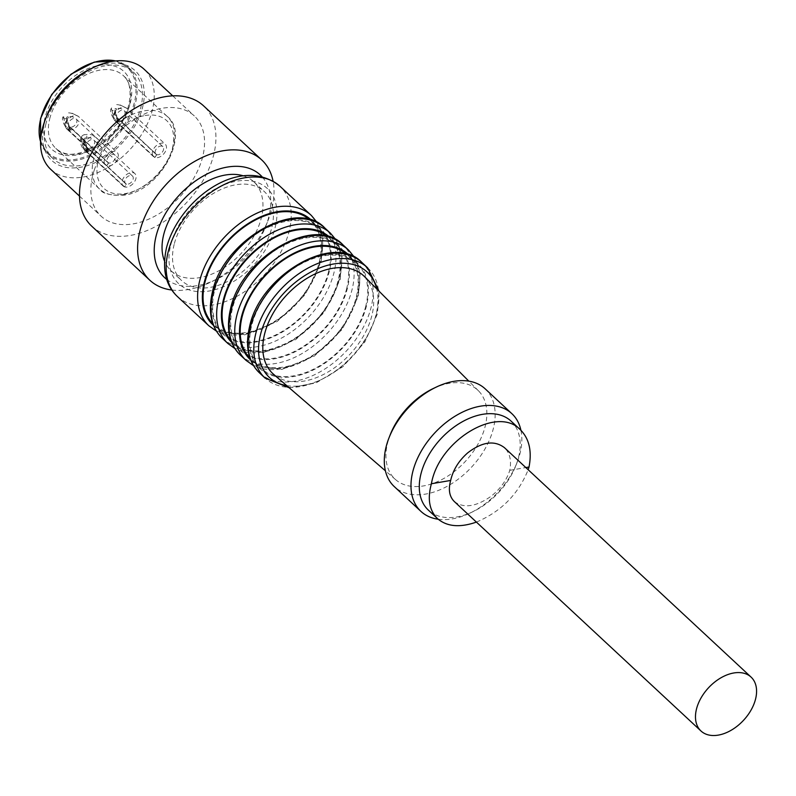 <?xml version="1.0" encoding="UTF-8"?>
<svg xmlns="http://www.w3.org/2000/svg" width="796" height="796" viewBox="0 0 796 796"><rect width="100%" height="100%" fill="white"/><g stroke="black" fill="none" stroke-linecap="round" stroke-linejoin="round"><path stroke-width="0.6" stroke-dasharray="3.98 2.98" d="M94.366 169.827A68.446 44.457 132.9 0 0 101.082 216.184A68.446 44.457 132.9 0 0 154.961 216.114A68.446 44.457 132.9 0 0 201.05 162.304A68.446 44.457 132.9 0 0 194.324 115.947A68.446 44.457 132.9 0 0 140.454 116.017A68.446 44.457 132.9 0 0 94.366 169.827M50.775 169.389A68.446 44.457 132.9 0 0 104.654 169.309A68.446 44.457 132.9 0 0 150.743 115.51A68.446 44.457 132.9 0 0 144.026 69.153M511.112 421.154A60.755 39.452 -47.1 0 1 518.554 457.272A60.755 39.452 -47.1 0 1 515.937 465.451A60.755 39.452 -47.1 0 1 472.884 511.719A60.755 39.452 -47.1 0 1 428.357 510.117M476.416 522.096C501.152 511.599 518.395 494.147 528.166 469.74M46.815 115.728A61.262 39.79 132.9 0 0 45.661 118.912A61.262 39.79 132.9 0 0 75.779 167.847A61.262 39.79 132.9 0 0 141.141 112.176A61.262 39.79 132.9 0 0 90.227 69.063M433.243 388.528A60.755 39.452 -47.1 0 1 478.456 390.796A60.755 39.452 -47.1 0 1 485.212 426.248A60.755 39.452 -47.1 0 1 445.86 477.311A60.755 39.452 -47.1 0 1 395.721 479.729A60.755 39.452 -47.1 0 1 387.572 442.974A60.755 39.452 -47.1 0 1 390.199 434.795M485.182 388.846A66.735 43.342 -47.1 0 1 493.351 428.527A66.735 43.342 -47.1 0 1 449.471 485.013A66.735 43.342 -47.1 0 1 394.269 486.585M174.155 244.442A60.755 39.452 132.9 0 0 181.597 280.56A60.755 39.452 132.9 0 0 210.184 287.376A60.755 39.452 132.9 0 0 264.371 245.944A60.755 39.452 132.9 0 0 264.352 191.597A60.755 39.452 132.9 0 0 235.765 184.791A60.755 39.452 132.9 0 0 174.155 244.442M243.616 175.936A60.755 39.452 -47.1 0 1 253.874 181.856A60.755 39.452 -47.1 0 1 253.894 236.193A60.755 39.452 -47.1 0 1 199.706 277.625A60.755 39.452 -47.1 0 1 171.12 270.809A60.755 39.452 -47.1 0 1 164.483 261.018M45.959 123.669A59.043 38.347 132.9 0 0 53.183 158.772A59.043 38.347 132.9 0 0 102.017 157.379A59.043 38.347 132.9 0 0 140.842 107.42A59.043 38.347 132.9 0 0 133.609 72.317A59.043 38.347 132.9 0 0 84.784 73.71A59.043 38.347 132.9 0 0 45.959 123.669M124.504 186.881L85.54 150.832L82.396 144.832L80.933 137.837L81.391 136.922C80.376 139.3 81.351 140.295 84.296 139.887L87.331 147.986L126.295 184.055L124.504 186.881A8.557 5.552 -47.1 0 1 123.191 186.095A8.557 5.552 -47.1 0 1 124.166 176.961A8.557 5.552 -47.1 0 1 133.479 172.752A8.557 5.552 -47.1 0 1 134.842 173.558A8.557 5.552 -47.1 0 1 133.887 182.662A8.557 5.552 -47.1 0 1 124.604 186.911L126.385 184.085L86.704 146.962L84.655 140.006L83.839 140.474L85.192 139.877A1.224 0.796 -47.1 0 1 84.655 140.006L82.844 142.046L82.486 144.862L84.903 149.817L124.604 186.911M520.922 430.298A66.735 43.342 -47.1 0 1 520.037 453.342A66.735 43.342 -47.1 0 1 517.151 462.327A66.735 43.342 -47.1 0 1 469.869 513.161A66.735 43.342 -47.1 0 1 438.198 519.241M327.454 236.442A71.013 46.118 -47.1 0 1 329.464 238.143A71.013 46.118 -47.1 0 1 338.161 280.371A71.013 46.118 -47.1 0 1 291.455 340.469A71.013 46.118 -47.1 0 1 232.721 342.141A71.013 46.118 -47.1 0 1 230.87 340.26M346.738 288.341A71.013 46.118 -47.1 0 1 300.032 348.449A71.013 46.118 -47.1 0 1 241.297 350.121A71.013 46.118 -47.1 0 1 232.601 307.903A71.013 46.118 -47.1 0 1 279.296 247.795A71.013 46.118 -47.1 0 1 338.041 246.123A71.013 46.118 -47.1 0 1 346.738 288.341M166.702 279.406A70.157 45.571 132.9 0 0 216.054 279.595A70.157 45.571 132.9 0 0 265.874 226.034A70.157 45.571 132.9 0 0 267.167 222.472A70.157 45.571 132.9 0 0 262.123 176.831M171.827 290.013A82.137 53.342 132.9 0 0 209.985 282.48A82.137 53.342 132.9 0 0 268.312 219.776A82.137 53.342 132.9 0 0 269.834 215.607A82.137 53.342 132.9 0 0 273.068 181.17M91.759 226.203A82.137 53.342 132.9 0 0 156.414 226.124A82.137 53.342 132.9 0 0 211.716 161.548A82.137 53.342 132.9 0 0 203.657 105.918M114.664 110.485L114.903 112.037L112.763 115.42L111.758 107.51C110.753 109.908 111.719 110.893 114.664 110.485A1.224 0.796 -47.1 0 1 116.097 108.554A1.224 0.796 -47.1 0 1 115.022 110.604L115.559 110.465M454.337 501.56C463.69 508.554 475.849 506.853 490.824 496.455C500.296 489.003 506.624 480.286 509.788 470.317C511.629 460.566 509.858 453.024 504.465 447.68M346.698 254.213A71.013 46.118 -47.1 0 1 347.563 254.989A71.013 46.118 -47.1 0 1 356.26 297.207A71.013 46.118 -47.1 0 1 309.564 357.314A71.013 46.118 -47.1 0 1 250.82 358.986A71.013 46.118 -47.1 0 1 249.994 358.18M365.792 306.072A71.013 46.118 -47.1 0 1 319.087 366.18A71.013 46.118 -47.1 0 1 260.352 367.842A71.013 46.118 -47.1 0 1 251.655 325.624A71.013 46.118 -47.1 0 1 298.351 265.516A71.013 46.118 -47.1 0 1 357.096 263.854A71.013 46.118 -47.1 0 1 365.792 306.072M309.545 219.646A71.013 46.118 -47.1 0 1 310.41 220.422A71.013 46.118 -47.1 0 1 319.106 262.64A71.013 46.118 -47.1 0 1 272.401 322.748A71.013 46.118 -47.1 0 1 213.666 324.42A71.013 46.118 -47.1 0 1 212.831 323.614M328.629 271.506A71.013 46.118 -47.1 0 1 281.933 331.614A71.013 46.118 -47.1 0 1 223.198 333.285A71.013 46.118 -47.1 0 1 214.502 291.057A71.013 46.118 -47.1 0 1 261.197 230.959A71.013 46.118 -47.1 0 1 319.932 229.288A71.013 46.118 -47.1 0 1 328.629 271.506M66.774 120.286L64.635 123.669L63.63 115.758C62.615 118.146 63.59 119.141 66.536 118.723L69.57 126.823L108.535 162.891A5.134 3.333 -47.1 0 1 107.758 162.424A5.134 3.333 -47.1 0 1 108.346 156.941A5.134 3.333 -47.1 0 1 113.927 154.424A5.134 3.333 -47.1 0 1 114.753 154.902A5.134 3.333 -47.1 0 1 114.186 160.354A5.134 3.333 -47.1 0 1 108.624 162.921L68.944 125.798L66.894 118.853L66.406 119.241L67.431 118.713A1.224 0.796 -47.1 0 1 66.894 118.853M108.535 162.891L106.744 165.717A8.557 5.552 -47.1 0 1 105.43 164.931A8.557 5.552 -47.1 0 1 106.405 155.797A8.557 5.552 -47.1 0 1 115.718 151.588A8.557 5.552 -47.1 0 1 117.082 152.404A8.557 5.552 -47.1 0 1 116.126 161.498A8.557 5.552 -47.1 0 1 106.843 165.747L108.624 162.921M68.366 117.37L64.725 123.698L67.143 128.654L106.843 165.747M114.903 112.037L117.699 118.574L156.663 154.643A5.134 3.333 -47.1 0 1 155.887 154.175A5.134 3.333 -47.1 0 1 156.474 148.703A5.134 3.333 -47.1 0 1 162.066 146.175A5.134 3.333 -47.1 0 1 162.881 146.663A5.134 3.333 -47.1 0 1 162.314 152.106A5.134 3.333 -47.1 0 1 156.752 154.673L117.082 117.549L115.022 110.604M364.459 276.57A66.735 43.342 -47.1 0 1 371.881 315.524A66.735 43.342 -47.1 0 1 328.649 371.623A66.735 43.342 -47.1 0 1 273.575 374.279M81.391 136.922A3.662 2.378 -47.1 0 1 83.67 134.902A3.662 2.378 -47.1 0 1 85.669 134.693A3.662 2.378 -47.1 0 1 86.505 137.817A3.662 2.378 -47.1 0 1 86.127 138.534M84.296 139.887A1.224 0.796 -47.1 0 1 85.729 137.957A1.224 0.796 -47.1 0 1 85.192 139.877M66.536 118.723A1.224 0.796 -47.1 0 1 67.968 116.793A1.224 0.796 -47.1 0 1 67.431 118.713M126.295 184.055A5.134 3.333 -47.1 0 1 125.519 183.587A5.134 3.333 -47.1 0 1 126.106 178.105A5.134 3.333 -47.1 0 1 131.688 175.578A5.134 3.333 -47.1 0 1 132.514 176.065A5.134 3.333 -47.1 0 1 131.947 181.518A5.134 3.333 -47.1 0 1 126.385 184.085M156.663 154.643L154.882 157.479A8.557 5.552 -47.1 0 1 153.558 156.683A8.557 5.552 -47.1 0 1 154.533 147.559A8.557 5.552 -47.1 0 1 163.847 143.35A8.557 5.552 -47.1 0 1 165.21 144.156A8.557 5.552 -47.1 0 1 164.255 153.26A8.557 5.552 -47.1 0 1 154.971 157.508L156.752 154.673M116.495 109.132L112.863 115.45L115.271 120.405L154.971 157.508M154.882 157.479L115.908 121.42L117.599 118.455M106.744 165.717L67.779 129.668L69.471 126.703M509.788 470.317L525.838 467.57M40.924 118.236A58.188 37.79 -47.1 0 1 99.928 61.103A58.188 37.79 -47.1 0 1 134.434 102.216A58.188 37.79 -47.1 0 1 75.431 159.349A58.188 37.79 -47.1 0 1 40.924 118.236M40.556 141.668A59.043 38.347 132.9 0 0 47.949 153.897A59.043 38.347 132.9 0 0 96.774 152.504A59.043 38.347 132.9 0 0 135.599 102.545A59.043 38.347 132.9 0 0 128.375 67.441A59.043 38.347 132.9 0 0 115.639 60.954M122.972 194.672A49.631 32.228 132.9 0 0 173.289 145.937A49.631 32.228 132.9 0 0 167.22 116.435A49.631 32.228 132.9 0 0 143.857 110.873A49.631 32.228 132.9 0 0 93.54 159.598A49.631 32.228 132.9 0 0 99.609 189.1A49.631 32.228 132.9 0 0 122.972 194.672M145.041 115.529A46.208 30.009 -47.1 0 1 172.443 148.175A46.208 30.009 -47.1 0 1 125.589 193.547A46.208 30.009 -47.1 0 1 98.197 160.901A46.208 30.009 -47.1 0 1 145.041 115.529M85.54 150.832A8.557 5.552 -47.1 0 1 84.605 150.195A8.557 5.552 -47.1 0 1 85.58 141.061A8.557 5.552 -47.1 0 1 94.893 136.862A8.557 5.552 -47.1 0 1 96.256 137.668A8.557 5.552 -47.1 0 1 95.48 146.524A8.557 5.552 -47.1 0 1 86.426 151.131M222.184 338.181A75.292 48.904 132.9 0 0 284.461 336.419A75.292 48.904 132.9 0 0 333.972 272.69A75.292 48.904 132.9 0 0 324.758 227.925M330.469 233.238A75.292 48.904 -47.1 0 1 339.693 278.003A75.292 48.904 -47.1 0 1 290.182 341.733A75.292 48.904 -47.1 0 1 227.905 343.504M367.633 267.804A75.292 48.904 -47.1 0 1 376.846 312.569A75.292 48.904 -47.1 0 1 327.335 376.299A75.292 48.904 -47.1 0 1 265.058 378.07M286.689 385.602A71.869 46.675 132.9 0 0 376.001 314.818A71.869 46.675 132.9 0 0 376.697 288.839M177.409 296.53A75.292 48.904 132.9 0 0 239.686 294.759A75.292 48.904 132.9 0 0 289.197 231.029A75.292 48.904 132.9 0 0 279.973 186.264M311.415 215.517A75.292 48.904 -47.1 0 1 320.639 260.282A75.292 48.904 -47.1 0 1 271.118 324.002A75.292 48.904 -47.1 0 1 208.851 325.773M259.347 372.747A75.292 48.904 132.9 0 0 321.614 370.986A75.292 48.904 132.9 0 0 371.135 307.256A75.292 48.904 132.9 0 0 361.911 262.491M250.68 360.011A71.869 46.675 132.9 0 0 310.062 357.702A71.869 46.675 132.9 0 0 356.946 297.087A71.869 46.675 132.9 0 0 348.578 254.77M348.578 250.083A75.292 48.904 -47.1 0 1 357.792 294.848A75.292 48.904 -47.1 0 1 308.281 358.568A75.292 48.904 -47.1 0 1 246.004 360.339M240.283 355.026A75.292 48.904 132.9 0 0 302.56 353.255A75.292 48.904 132.9 0 0 352.081 289.525A75.292 48.904 132.9 0 0 342.857 244.76M250.969 325.743A71.869 46.675 -47.1 0 1 323.853 255.168A71.869 46.675 -47.1 0 1 366.478 305.953A71.869 46.675 -47.1 0 1 293.595 376.528A71.869 46.675 -47.1 0 1 250.969 325.743M213.517 325.445A71.869 46.675 132.9 0 0 272.899 323.136A71.869 46.675 132.9 0 0 319.793 262.521A71.869 46.675 132.9 0 0 311.415 220.203M231.915 308.022A71.869 46.675 -47.1 0 1 304.798 237.437A71.869 46.675 -47.1 0 1 347.424 288.232A71.869 46.675 -47.1 0 1 274.54 358.807A71.869 46.675 -47.1 0 1 231.915 308.022M231.616 342.28A71.869 46.675 132.9 0 0 291.137 341.345A71.869 46.675 132.9 0 0 338.847 280.252A71.869 46.675 132.9 0 0 329.514 237.039M49.71 118.833A49.631 32.228 -47.1 0 1 82.346 76.834A49.631 32.228 -47.1 0 1 123.39 75.66A49.631 32.228 -47.1 0 1 129.469 105.162A49.631 32.228 -47.1 0 1 96.833 147.17A49.631 32.228 -47.1 0 1 55.79 148.335A49.631 32.228 -47.1 0 1 49.71 118.833M130.315 102.923A53.053 34.457 132.9 0 0 98.853 65.441A53.053 34.457 132.9 0 0 45.054 117.529A53.053 34.457 132.9 0 0 76.516 155.011A53.053 34.457 132.9 0 0 130.315 102.923M170.722 245.039A65.033 42.228 -47.1 0 1 236.661 181.18A65.033 42.228 -47.1 0 1 275.227 227.129A65.033 42.228 -47.1 0 1 209.288 290.988A65.033 42.228 -47.1 0 1 170.722 245.039M213.806 291.177A71.869 46.675 -47.1 0 1 286.689 220.601A71.869 46.675 -47.1 0 1 329.315 271.386A71.869 46.675 -47.1 0 1 256.431 341.962A71.869 46.675 -47.1 0 1 213.806 291.177M69.57 126.823A5.134 3.333 -47.1 0 1 69.172 126.524A5.134 3.333 -47.1 0 1 69.759 121.052A5.134 3.333 -47.1 0 1 75.341 118.524A5.134 3.333 -47.1 0 1 76.167 119.012A5.134 3.333 -47.1 0 1 75.779 124.216A5.134 3.333 -47.1 0 1 70.456 127.121M78.197 124.654A8.557 5.552 -47.1 0 1 68.665 129.967M67.779 129.668A8.557 5.552 -47.1 0 1 66.844 129.032A8.557 5.552 -47.1 0 1 67.819 119.907A8.557 5.552 -47.1 0 1 77.132 115.699A8.557 5.552 -47.1 0 1 78.496 116.505L117.082 152.404M117.699 118.574A5.134 3.333 -47.1 0 1 117.301 118.286A5.134 3.333 -47.1 0 1 117.888 112.803A5.134 3.333 -47.1 0 1 123.479 110.276A5.134 3.333 -47.1 0 1 124.295 110.763A5.134 3.333 -47.1 0 1 123.907 115.967A5.134 3.333 -47.1 0 1 118.584 118.883M87.331 147.986A5.134 3.333 -47.1 0 1 86.933 147.688A5.134 3.333 -47.1 0 1 87.52 142.215A5.134 3.333 -47.1 0 1 93.102 139.688A5.134 3.333 -47.1 0 1 93.928 140.176A5.134 3.333 -47.1 0 1 93.54 145.379A5.134 3.333 -47.1 0 1 88.217 148.285M126.335 116.415A8.557 5.552 -47.1 0 1 116.793 121.718M115.908 121.42A8.557 5.552 -47.1 0 1 114.972 120.783A8.557 5.552 -47.1 0 1 115.947 111.659A8.557 5.552 -47.1 0 1 125.261 107.45A8.557 5.552 -47.1 0 1 126.624 108.256L165.21 144.156M87.192 152.106L88.973 149.28M67.978 129.838L69.769 126.992M68.456 129.808L70.247 126.972M67.143 128.654L68.944 125.798M64.725 123.698L66.864 120.315M85.739 150.991L87.53 148.156M87.092 152.076L88.883 149.25M69.431 130.952L71.212 128.116M69.332 130.922L71.123 128.086M68.764 130.096L70.555 127.261M86.525 151.26L88.316 148.424M86.217 150.971L88.008 148.136M84.903 149.817L86.704 146.962M116.107 121.589L117.898 118.743M117.47 122.674L119.251 119.848M84.814 149.787L86.615 146.932M85.441 150.703L87.232 147.867M117.559 122.703L119.34 119.878M116.893 121.858L118.684 119.012M116.584 121.569L118.375 118.723M115.271 120.405L117.082 117.549M82.396 144.832L84.535 141.439M82.486 144.862L84.625 141.479M112.863 115.45L114.992 112.067M79.491 196.095L101.082 216.184M171.12 270.809L181.597 280.56M115.848 60.934L128.375 67.441L133.609 72.317M53.183 158.772L47.949 153.897L40.556 141.877M167.22 116.435C190.722 134.365 159.966 190.98 124.266 195.149C110.326 195.637 102.107 193.627 99.609 189.1L55.79 148.335C69.919 166.961 122.126 139.34 128.892 103.868C132.693 85.192 126.256 78.117 123.39 75.66L167.22 116.435M134.842 173.558L96.256 137.668C93.819 134.683 89.62 133.758 83.67 134.902M289.187 387.761L315.992 382.966L342.887 366.697L364.777 342.081L377.423 313.873L379.035 291.177M241.297 350.121L232.721 342.141M253.516 365.643L281.893 369.404L314.32 356.091L342.3 329.285L358.369 296.142L360.15 274.879L354.399 257.198M216.363 331.076L244.74 334.837L277.167 321.524L305.147 294.719L321.206 261.576L322.987 240.312L317.236 222.631M234.82 348.479L263.187 352.658L295.823 339.514L324.052 312.639L340.26 279.306L342.001 257.665L335.932 239.785M260.352 367.842L250.82 358.986M223.198 333.285L213.666 324.42M114.753 154.902L76.167 119.012C74.167 116.843 71.212 116.126 67.302 116.863M162.881 146.663L124.295 110.763C122.295 108.594 119.34 107.878 115.43 108.614M478.456 390.796L468.824 381.145M132.514 176.065L93.928 140.176C91.928 137.997 88.973 137.28 85.063 138.026M153.558 156.683L114.972 120.783C110.883 114.604 109.669 110.485 111.301 108.425M120.206 104.953L126.624 108.256C120.166 104.634 115.967 103.709 114.037 105.49M125.519 183.587L86.933 147.688L84.247 143.489L84.157 139.001M86.008 139.001L86.505 137.817M107.758 162.424L69.172 126.524L66.486 122.325L66.396 117.838M395.721 479.729L385.403 470.814M515.937 465.451L517.151 462.327M472.884 511.719L469.869 513.161M155.887 154.175L117.301 118.286L114.624 114.077L114.524 109.599M105.43 164.931L66.844 129.032C62.755 122.853 61.531 118.733 63.173 116.674M319.932 229.288L310.41 220.422M357.096 263.854L347.563 254.989M72.078 113.201L78.496 116.505C72.038 112.873 67.839 111.957 65.909 113.738M265.874 226.034L268.312 219.776M216.054 279.595L209.985 282.48M123.191 186.095L84.605 150.195C81.003 146.713 79.779 142.593 80.933 137.837M82.844 142.046L83.839 140.474M338.041 246.123L329.464 238.143M253.874 181.856L264.352 191.597M172.742 95.858L194.324 115.947"/><path stroke-width="1.19" d="M172.742 95.858L144.026 69.153A68.446 44.457 132.9 0 0 93.848 67.342A68.446 44.457 132.9 0 0 45.352 119.47A68.446 44.457 132.9 0 0 44.059 123.032A68.446 44.457 132.9 0 0 50.775 169.389L79.491 196.095M437.492 518.604L428.357 510.117A60.755 39.452 -47.1 0 1 420.925 473.998A60.755 39.452 -47.1 0 1 460.874 422.586A60.755 39.452 -47.1 0 1 511.112 421.154L520.246 429.651C497.102 405.124 438.666 440.715 431.402 483.749C427.273 498.833 429.303 510.455 437.492 518.604C446.894 526.683 459.869 527.847 476.416 522.096M528.166 469.74L529.032 467.023C532.086 450.924 529.151 438.467 520.246 429.651M93.848 67.342L90.227 69.063A61.262 39.79 132.9 0 0 46.815 115.728L45.352 119.47M438.198 519.241A66.735 43.342 -47.1 0 1 420.945 511.4L394.269 486.585A66.735 43.342 -47.1 0 1 386.1 446.904A66.735 43.342 -47.1 0 1 388.975 437.919L390.199 434.795A60.755 39.452 -47.1 0 1 433.243 388.528L436.268 387.085A66.735 43.342 -47.1 0 1 485.182 388.846L511.858 413.661A66.735 43.342 -47.1 0 1 520.922 430.298M388.975 437.919A66.735 43.342 -47.1 0 1 436.268 387.085M164.483 261.018A60.755 39.452 -47.1 0 1 163.678 234.701A60.755 39.452 -47.1 0 1 225.278 175.04A60.755 39.452 -47.1 0 1 243.616 175.936M420.945 511.4A66.735 43.342 -47.1 0 1 412.776 471.72A66.735 43.342 -47.1 0 1 456.665 415.233A66.735 43.342 -47.1 0 1 511.858 413.661M230.87 340.26A71.013 46.118 -47.1 0 1 224.024 299.923A71.013 46.118 -47.1 0 1 269.068 240.81A71.013 46.118 -47.1 0 1 327.454 236.442M262.123 176.831A70.157 45.571 132.9 0 0 206.721 174.155A70.157 45.571 132.9 0 0 157.817 230.183A70.157 45.571 132.9 0 0 166.702 279.406M273.068 181.17A82.137 53.342 132.9 0 0 261.765 159.976A82.137 53.342 132.9 0 0 197.109 160.066A82.137 53.342 132.9 0 0 141.807 224.631A82.137 53.342 132.9 0 0 149.867 280.262A82.137 53.342 132.9 0 0 171.827 290.013M261.765 159.976L203.657 105.918A82.137 53.342 132.9 0 0 139.001 106.007A82.137 53.342 132.9 0 0 83.689 170.573A82.137 53.342 132.9 0 0 91.759 226.203L149.867 280.262M737.494 725.922A36.795 23.89 132.9 0 0 751.086 677.107A36.795 23.89 132.9 0 0 714.569 682.172A36.795 23.89 132.9 0 0 700.968 730.987A36.795 23.89 132.9 0 0 737.494 725.922M751.086 677.107L504.465 447.68C494.465 440.089 482.276 441.76 467.899 452.705C458.854 460.566 453.103 469.819 450.655 480.446C448.148 489.59 449.382 496.624 454.337 501.56L700.968 730.987M249.994 358.18A71.013 46.118 -47.1 0 1 242.123 316.758A71.013 46.118 -47.1 0 1 288.102 257.088A71.013 46.118 -47.1 0 1 346.698 254.213M212.831 323.614A71.013 46.118 -47.1 0 1 204.97 282.202A71.013 46.118 -47.1 0 1 250.939 222.522A71.013 46.118 -47.1 0 1 309.545 219.646M385.403 470.814L273.575 374.279A66.735 43.342 -47.1 0 1 264.62 333.902A66.735 43.342 -47.1 0 1 309.166 277.038A66.735 43.342 -47.1 0 1 364.459 276.57L468.824 381.145M431.402 483.749L450.655 480.446M525.838 467.57L529.032 467.023M115.639 60.954A59.043 38.347 132.9 0 0 40.715 118.793A59.043 38.347 132.9 0 0 40.556 141.668M212.97 293.425A75.292 48.904 132.9 0 0 222.184 338.181C211.089 327.236 207.826 311.883 212.393 292.122C222.96 240.302 296.948 197.627 324.758 227.925A75.292 48.904 132.9 0 0 262.481 229.696A75.292 48.904 132.9 0 0 212.97 293.425M222.184 338.181L227.905 343.504A75.292 48.904 -47.1 0 1 218.681 298.739A75.292 48.904 -47.1 0 1 268.192 235.009A75.292 48.904 -47.1 0 1 330.469 233.238L324.758 227.925M289.187 387.761L265.058 378.07A75.292 48.904 -47.1 0 1 255.834 333.305A75.292 48.904 -47.1 0 1 305.356 269.575A75.292 48.904 -47.1 0 1 367.633 267.804L361.911 262.491A75.292 48.904 132.9 0 0 299.634 264.262A75.292 48.904 132.9 0 0 250.123 327.992A75.292 48.904 132.9 0 0 259.347 372.747C248.252 361.802 244.989 346.449 249.556 326.688C260.113 274.869 334.101 232.183 361.911 262.491M376.697 288.839A71.869 46.675 132.9 0 0 319.773 267.904A71.869 46.675 132.9 0 0 260.491 334.609A71.869 46.675 132.9 0 0 286.689 385.602M168.185 251.765A75.292 48.904 132.9 0 0 177.409 296.53L208.851 325.773A75.292 48.904 -47.1 0 1 199.627 281.018A75.292 48.904 -47.1 0 1 249.138 217.288A75.292 48.904 -47.1 0 1 311.415 215.517L279.973 186.264A75.292 48.904 132.9 0 0 217.696 188.035A75.292 48.904 132.9 0 0 168.185 251.765M348.578 254.77A71.869 46.675 132.9 0 0 289.077 255.834A71.869 46.675 132.9 0 0 241.437 316.878A71.869 46.675 132.9 0 0 250.68 360.011M240.283 355.026L246.004 360.339A75.292 48.904 -47.1 0 1 236.78 315.584A75.292 48.904 -47.1 0 1 286.301 251.854A75.292 48.904 -47.1 0 1 348.578 250.083L342.857 244.76A75.292 48.904 132.9 0 0 280.58 246.531A75.292 48.904 132.9 0 0 231.069 310.261A75.292 48.904 132.9 0 0 240.283 355.026C229.188 344.071 225.925 328.718 230.492 308.957C241.059 257.138 315.047 214.462 342.857 244.76M311.415 220.203A71.869 46.675 132.9 0 0 251.914 221.268A71.869 46.675 132.9 0 0 204.283 282.311A71.869 46.675 132.9 0 0 213.517 325.445M329.514 237.039A71.869 46.675 132.9 0 0 270.152 239.477A71.869 46.675 132.9 0 0 223.338 300.042A71.869 46.675 132.9 0 0 231.616 342.28M40.556 141.877L40.576 118.475L51.7 94.525L71.093 74.167L94.276 62.098L115.848 60.934M379.035 291.177L367.633 267.804M265.058 378.07L259.347 372.747M354.399 257.198L348.578 250.083M317.236 222.631L311.415 215.517M335.932 239.785L330.469 233.238M177.409 296.53C165.558 285.406 161.916 269.187 166.473 247.864C178.563 200.672 239.656 153.638 279.973 186.264M227.905 343.504L234.82 348.479M208.851 325.773L216.363 331.076M246.004 360.339L253.516 365.643"/></g></svg>
